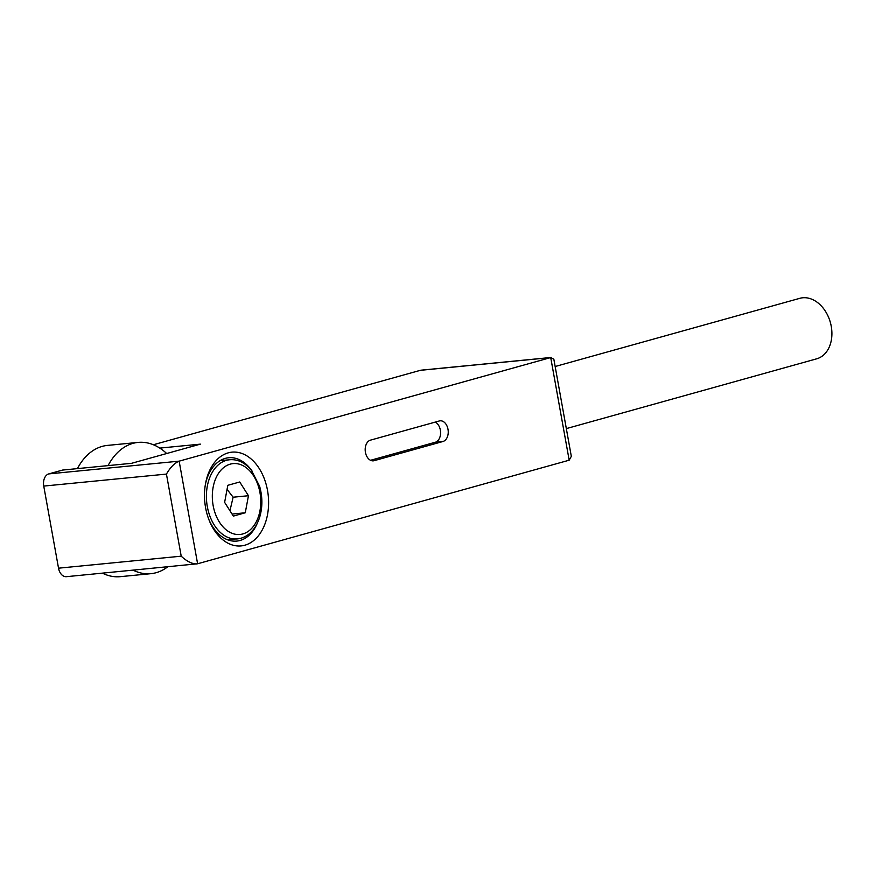 <?xml version="1.0" encoding="UTF-8"?>
<svg xmlns="http://www.w3.org/2000/svg" width="875" height="875" viewBox="0 0 875 875"><rect width="100%" height="100%" fill="white"/><g stroke="black" fill="none" stroke-linecap="round" stroke-linejoin="round"><path stroke-width="1.31" d="M159.797 448.098L200.364 444.139L131.556 463.312L62.552 470.072L48.781 473.9A10.467 7.088 84.4 0 0 43.75 486.084L166.436 474.086C170.384 467.294 174.617 462.984 179.145 461.158L550.714 357.569L553.842 359.198L571.32 456.356L569.177 460.195L197.608 563.773L179.145 461.158L48.781 473.9M166.436 474.086L181.213 556.183L58.527 568.181L43.75 486.084M551.491 357.427L421.181 370.169A10.467 7.088 84.4 0 0 420.361 370.322L153.366 444.752M58.527 568.181A10.467 7.088 84.4 0 0 66.423 576.68L197.608 563.773M205.373 484.553A41.869 28.339 -95.6 0 1 228.637 457.745A41.869 28.339 -95.6 0 1 252.033 471.012M257.173 523.534A41.869 28.339 -95.6 0 1 236.786 541.078A41.869 28.339 -95.6 0 1 208.764 519.28M205.581 507.675A47.097 31.883 84.4 0 0 209.169 520.319A47.097 31.883 84.4 0 0 259.58 534.22A47.097 31.883 84.4 0 0 252.328 460.053A47.097 31.883 84.4 0 0 205.559 483.47A47.097 31.883 84.4 0 0 205.581 507.675M370.464 440.147L439.283 420.973A10.467 7.088 -95.6 0 1 440.103 420.809A10.467 7.088 -95.6 0 1 448.098 429.92A10.467 7.088 -95.6 0 1 442.969 441.492L374.161 460.677A10.467 7.088 -95.6 0 1 373.33 460.83A10.467 7.088 -95.6 0 1 365.334 451.719A10.467 7.088 -95.6 0 1 370.464 440.147M181.213 556.183C186.769 561.345 191.942 563.927 196.722 563.938M435.225 422.1A10.467 7.088 -95.6 0 1 440.584 432.731A10.467 7.088 -95.6 0 1 435.302 442.247L370.541 460.294M167.77 566.77A65.942 44.636 -95.6 0 1 150.938 573.672L120.269 576.669A65.942 44.636 -95.6 0 1 102.43 573.158M150.938 573.672A65.942 44.636 -95.6 0 1 133.098 570.161M77.416 468.617A65.942 44.636 -95.6 0 1 107.428 445.408L138.108 442.411A65.942 44.636 -95.6 0 1 166.688 453.523M108.095 465.609A65.942 44.636 -95.6 0 1 138.108 442.411M229.939 510.727L233.122 497.219L227.062 489.344M224.623 502.359L227.817 485.308L239.728 481.983L248.456 495.72L245.273 512.772L233.352 516.097L224.623 502.359M232.061 514.062L245.273 512.772M233.122 497.219L248.456 495.72M555.155 366.516L799.816 298.32A31.402 22.947 74.4 0 1 831.25 326.32A31.402 22.947 74.4 0 1 816.681 358.816L566.322 428.608M420.361 370.322L550.714 357.569L569.177 460.195M374.161 460.677L372.488 460.841M442.969 441.492L435.302 442.247M227.773 539.864L240.877 538.267C249.287 535.773 255.456 529.08 259.372 518.186C262.62 507.959 262.708 497.339 259.634 486.325L251.388 470.192C244.858 462.547 237.595 459.069 229.6 459.758A39.78 26.917 84.4 0 0 206.675 501.955A39.78 26.917 84.4 0 0 237.344 538.923A39.78 26.917 84.4 0 0 240.494 538.333M242.823 533.936A35.591 24.084 -95.6 0 1 213.139 487.244A35.591 24.084 -95.6 0 1 253.662 475.945A35.591 24.084 -95.6 0 1 242.823 533.936M229.6 459.758L220.03 460.688"/></g></svg>
